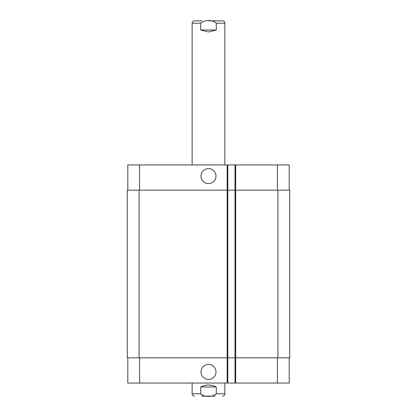 <?xml version="1.0" encoding="UTF-8"?>
<svg xmlns="http://www.w3.org/2000/svg" width="417" height="417" viewBox="0 0 417 417"><rect width="100%" height="100%" fill="white"/><g stroke="black" fill="none" stroke-linecap="round" stroke-linejoin="round"><path stroke-width="0.63" d="M192.128 164.944L192.128 23.206C192.263 21.778 193.05 20.991 194.484 20.85L201.88 20.85M200.723 30.019L200.723 23.206C203.976 19.714 213.024 19.714 216.277 23.206L216.277 30.019L200.723 30.019L208.5 31.984L216.277 30.019M208.5 20.85L222.516 20.85C223.95 20.991 224.737 21.778 224.872 23.206L216.277 23.206M201.004 176.078A7.496 7.496 0 0 1 212.248 169.589A7.496 7.496 0 0 1 212.248 182.573A7.496 7.496 0 0 1 201.004 176.078M201.004 371.917A7.496 7.496 0 0 1 212.248 365.422A7.496 7.496 0 0 1 212.248 378.407A7.496 7.496 0 0 1 201.004 371.917M216.277 386.981L216.277 393.794C213.024 397.286 203.976 397.286 200.723 393.794L200.723 386.981L216.277 386.981C211.091 384.38 205.909 384.38 200.723 386.981M215.12 396.15L201.88 396.15M289.195 190.162L289.195 164.944L127.805 164.944L127.805 190.162M289.195 357.833L289.195 383.051L127.805 383.051L127.805 357.833M227.823 383.051L227.823 190.162L127.284 190.162L127.284 357.833L235.026 357.833L235.026 383.051L235.026 357.833L289.716 357.833L289.716 190.162L235.026 190.162L235.026 164.944L235.026 190.162L227.823 190.162L227.823 164.944M235.026 190.162L235.026 357.833M289.716 190.162L289.716 357.833M192.128 23.206L200.723 23.206M200.723 393.794L192.128 393.794C192.263 395.222 193.05 396.009 194.484 396.15M224.872 383.051L224.872 393.794L216.277 393.794M277.404 357.833L277.404 383.051M235.683 164.944L235.683 383.051M227.166 164.944L227.166 383.051M139.596 357.833L139.596 383.051M277.404 190.162L277.404 164.944M139.596 190.162L139.596 164.944M277.925 190.162L277.925 357.833M139.075 190.162L139.075 357.833M224.872 164.944L224.872 23.206M224.872 393.794C224.737 395.222 223.95 396.009 222.516 396.15M192.128 383.051L192.128 393.794"/></g></svg>
